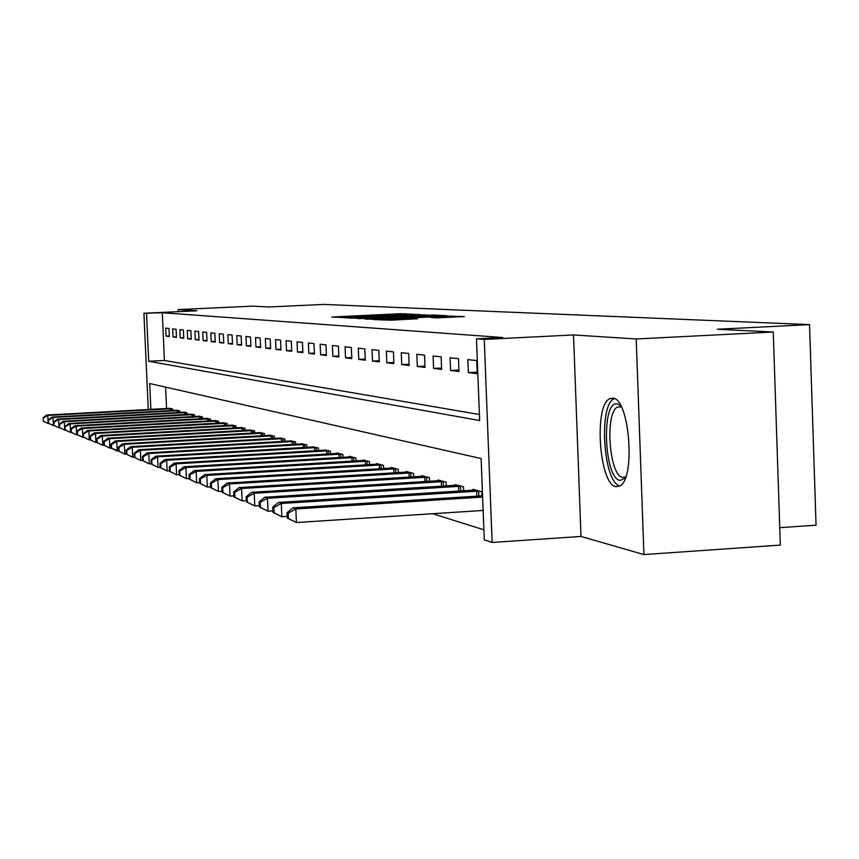 <?xml version="1.0" encoding="UTF-8"?>
<svg xmlns="http://www.w3.org/2000/svg" width="859" height="859" viewBox="0 0 859 859"><rect width="100%" height="100%" fill="white"/><g stroke="black" fill="none" stroke-linecap="round" stroke-linejoin="round"><path stroke-width="1.29" d="M413.383 314.265L400.273 313.718L331.767 317.035L344.491 317.551L413.383 314.265M612.789 398.179L609.976 398.651C593.633 404.31 599.12 484.873 616 486.656L619.747 486.011C635.939 479.118 629.432 397.728 612.789 398.179M436.63 317.862L464.354 316.584L446.197 316.015L373.622 319.559L390.566 320.182L417.56 318.775L382.008 319.419L435.867 316.66L449.375 316.423L431.057 317.529L436.63 317.862M773.261 332.025L780.326 545.1L643.928 554.57L636.208 338.972L773.261 332.025L717.319 329.244L809.532 324.616L323.725 304.43L269.211 306.964L252.632 306.137L178.157 309.584L196.958 310.797L143.915 313.256L162.276 312.73L502.633 337.512L476.466 338.822L484.261 339.412L492.121 542.448L484.283 539.881L481.126 458.556L149.702 383.533L150.873 409.378M636.208 338.972L573.533 334.946L484.261 339.412M427.879 315.103L413.898 314.405L344.169 317.787L359.867 318.345L427.879 315.103M434.504 315.06L447.152 315.725L374.878 319.247L365.021 319.043L395.441 317.078L358.321 318.646L429.693 315.189L434.504 315.06L434.557 316.391M178.157 309.584L178.253 311.667M162.276 312.73L164.413 360.469L479.408 414.51M166.045 336.148L169.373 336.545L169.019 328.492L165.69 328.138L166.045 336.148L169.352 335.987M173.035 336.986L176.46 337.404L176.095 329.222L172.67 328.868L173.035 336.986L176.439 336.825M180.229 337.855L183.762 338.285L183.386 329.985L179.864 329.62L180.229 337.855L183.729 337.684M187.638 338.747L191.278 339.187L190.902 330.769L187.262 330.393L187.638 338.747L191.246 338.575M195.272 339.67L199.02 340.121L198.633 331.574L194.896 331.187L195.272 339.67L198.987 339.488M203.132 340.615L206.998 341.087L206.611 332.401L202.756 332.003L203.132 340.615L206.965 340.432M211.25 341.603L215.233 342.075L214.847 333.26L210.863 332.852L211.25 341.603L215.201 341.41M219.614 342.612L223.727 343.106L223.329 334.151L219.228 333.721L219.614 342.612L223.694 342.408M228.247 343.654L232.499 344.158L232.102 335.064L227.86 334.623L228.247 343.654L232.467 343.439M237.17 344.727L241.562 345.254L241.154 336.009L236.773 335.547L237.17 344.727L241.519 344.513M246.383 345.844L250.925 346.381L250.517 336.975L245.985 336.503L246.383 345.844L250.882 345.619M255.918 346.993L260.599 347.551L260.191 337.984L255.51 337.501L255.918 346.993L260.567 346.757M265.764 348.174L270.617 348.765L270.198 339.037L265.356 338.521L265.764 348.174L270.585 347.938M275.964 349.409L280.99 350.01L280.571 340.11L275.546 339.584L275.964 349.409L280.957 349.162M286.53 350.687L291.738 351.31L291.308 341.227L286.101 340.69L286.53 350.687L291.695 350.429M297.472 352.007L302.873 352.652L302.443 342.387L297.042 341.828L297.472 352.007L302.83 351.739M308.821 353.371L314.426 354.048L313.986 343.589L308.392 343.009L308.821 353.371L314.383 353.092M320.6 354.799L326.409 355.497L325.969 344.846L320.16 344.234L320.6 354.799L326.377 354.499M332.83 356.27L338.865 357L338.414 346.134L332.379 345.511L332.83 356.27L338.822 355.97M345.533 357.806L351.814 358.557L351.352 347.487L345.082 346.832L345.533 357.806L351.771 357.484M358.751 359.395L365.279 360.189L364.817 348.894L358.289 348.206L358.751 359.395L365.236 359.062M372.495 361.059L379.302 361.875L378.83 350.354L372.033 349.645L372.495 361.059L379.248 360.716M386.818 362.788L393.905 363.636L393.433 351.868L386.346 351.138L386.818 362.788L393.851 362.423M401.744 364.592L409.142 365.483L408.659 353.457L401.271 352.684L401.744 364.592L409.088 364.205M417.324 366.471L425.033 367.394L424.55 355.111L416.83 354.305L417.324 366.471L424.99 366.063M433.58 368.425L441.644 369.402L441.15 356.839L433.086 356.002L433.58 368.425L441.59 368.006M450.588 370.476L459.017 371.496L458.513 358.654L450.084 357.773L450.588 370.476L458.964 370.036M468.37 372.623L477.207 373.697L476.691 360.544L467.865 359.631L468.37 372.623L477.142 372.162M432.689 513.714L483.896 529.82M165.615 387.141L166.571 408.519M169.287 408.369L172.616 408.959L172.68 410.462M176.31 410.258L179.746 410.86L179.81 412.417M183.547 412.202L187.079 412.825L187.144 414.425M190.988 414.21L194.628 414.843L194.703 416.497M198.665 416.271L202.413 416.926L202.488 418.634M206.568 418.397L210.434 419.074L210.509 420.835M214.718 420.588L218.701 421.297L218.787 423.1M223.125 422.853L227.248 423.573L227.324 425.441M231.812 425.194L236.053 425.935L236.139 427.868M240.778 427.599L245.159 428.373L245.244 430.37M250.033 430.101L254.575 430.896L254.661 432.957M259.611 432.678L264.304 433.494L264.389 435.631M269.511 435.341L274.365 436.189L274.461 438.412M279.755 438.101L284.78 438.981L284.887 441.279M290.374 440.957L295.582 441.87L295.679 444.253M301.369 443.92L306.76 444.865L306.867 447.335M312.762 446.991L318.367 447.969L318.474 450.535M324.595 450.18L330.414 451.19L330.522 453.863M336.878 453.488L336.857 452.918L342.924 454.54L343.031 457.321M349.634 456.924L349.613 456.333L355.916 458.019L356.034 460.918M362.906 460.499L362.885 459.887L369.445 461.637L369.563 464.655M376.714 464.225L376.693 463.581L383.522 465.406L383.651 468.552M391.092 468.101L391.07 467.425L398.179 469.325L398.318 472.611M406.082 472.139L406.06 471.441L413.48 473.427L413.619 476.852M421.715 476.358L421.694 475.618L429.436 477.701L429.575 481.287M438.047 480.761L438.015 479.988L446.111 482.157L446.261 485.915M455.109 485.367L455.077 484.562L463.549 486.828L463.699 490.768M475.317 489.974L472.987 490.178L472.933 489.34L481.792 491.713L481.953 495.847M779.747 527.673L816.05 525.203L809.532 324.616M573.533 334.946L580.995 536.446L643.928 554.57M580.995 536.446L492.121 542.448M146.535 313.46L148.693 361.263L479.644 420.523L476.466 338.822M148.274 409.518L143.915 313.256M164.413 360.469L148.693 361.263M414.51 314.577L350.44 317.605L414.51 314.577M424.883 316.112L400.67 316.788L424.883 316.112L424.915 316.853M170.179 408.304L46.719 415.047L47.771 415.445L48.147 423.551L49.038 423.498M43.519 421.221L48.147 423.551L43.1 421.06L43.369 417.989L43.1 421.06M43.369 417.989L47.771 415.445L171.703 408.712M42.95 417.828L46.719 415.047M177.222 410.194L52.045 417.055L53.118 417.463L53.505 425.688L54.428 425.634M48.802 423.326L53.505 425.688L48.372 423.154L48.652 420.04L48.372 423.154M48.652 420.04L53.118 417.463L178.801 410.613M48.222 419.879L52.045 417.055M184.481 412.137L57.521 419.128L58.637 419.546L59.024 427.879L59.969 427.836M54.246 425.495L59.024 427.879L53.806 425.312L54.096 422.156L53.806 425.312M54.096 422.156L58.637 419.546L186.113 412.567M53.655 421.984L57.521 419.128M191.954 414.135L63.169 421.254L64.318 421.683L64.715 430.155L65.681 430.091M59.862 427.718L64.715 430.155L59.4 427.535L59.7 424.335L59.4 427.535M59.7 424.335L64.318 421.683L193.629 414.586M59.25 424.163L63.169 421.254M199.664 416.196L68.978 423.444L70.17 423.895L70.567 432.485L71.576 432.431M65.638 430.015L70.567 432.485L65.166 429.833L65.016 426.397L65.166 429.833M65.477 426.579L70.17 423.895L201.382 416.658M65.016 426.397L68.978 423.444M625.245 478.205L620.101 480.439C603.92 478.603 601.042 400.09 617.331 403.902L620.735 405.695M621.39 406.962L617.782 406.983C604.607 411.611 609.085 476.197 622.689 477.432L625.739 476.874M614.4 398.651L614.314 398.694C598.261 404.202 603.201 482.672 619.822 485.969M207.599 418.322L74.98 425.71L76.204 426.171L76.612 434.89L77.643 434.837M71.598 432.388L76.612 434.89L71.114 432.195L71.437 428.899L71.114 432.195M71.437 428.899L76.204 426.171L209.371 418.795M70.953 428.705L74.98 425.71M215.781 420.513L81.165 428.04L82.432 428.512L82.84 437.381L83.914 437.317M77.75 434.826L82.84 437.381L77.246 434.633L77.589 431.282L77.246 434.633M77.589 431.282L82.432 428.512L217.617 420.996M77.085 431.089L81.165 428.04M224.231 422.768L87.554 430.445L88.853 430.939L89.272 439.948L90.378 439.883M84.096 437.349L89.272 439.948L83.581 437.145L83.409 433.548L83.581 437.145M83.924 433.752L88.853 430.939L226.121 423.272M83.409 433.548L87.554 430.445M232.939 425.098L94.146 432.925L95.489 433.441L95.918 442.589L97.056 442.525M90.646 439.958L95.918 442.589L90.12 439.744L90.646 439.958L90.485 436.297L89.948 436.093L90.12 439.744M90.485 436.297L95.489 433.441L234.894 425.624M89.948 436.093L94.146 432.925M241.948 427.514L100.954 435.502L102.35 436.018L102.779 445.327L103.96 445.263M97.421 442.643L102.779 445.327L96.874 442.428L97.421 442.643L96.702 438.713L96.874 442.428M97.25 438.928L102.35 436.018L243.956 428.05M96.702 438.713L100.954 435.502M251.247 430.005L107.998 438.154L109.437 438.691L109.866 448.151L111.659 448.301L111.487 444.457L110.897 444.232L111.069 448.076L119.154 451.286L118.971 447.367L118.37 447.131L118.542 451.039L124.802 454.11L126.273 454.024M104.422 445.424L109.866 448.151L103.853 445.198L104.422 445.424L104.25 441.644L103.681 441.419L103.853 445.198M104.25 441.644L109.437 438.691L253.33 430.563M103.681 441.419L107.998 438.154M260.857 432.571L115.278 440.892L116.77 441.462L263.015 433.151M111.487 444.457L116.77 441.462L117.211 451.082L111.659 448.301M110.897 444.232L115.278 440.892M270.8 435.234L122.816 443.738L124.351 444.318L273.033 435.835M118.971 447.367L124.351 444.318L124.802 454.11L119.154 451.286M118.37 447.131L122.816 443.738M281.097 437.993L130.622 446.68L132.211 447.281L132.662 457.246L134.294 457.149M126.917 454.368L132.662 457.246L126.284 454.11L126.917 454.368L126.735 450.384L126.101 450.137L126.284 454.11M126.735 450.384L132.211 447.281L283.406 438.605M126.101 450.137L130.622 446.68M291.759 440.85L138.696 449.729L140.35 450.352L140.812 460.488L142.605 460.392M134.949 457.557L140.812 460.488L134.305 457.299L134.949 457.557L134.766 453.509L134.111 453.251L134.305 457.299M134.766 453.509L140.35 450.352L294.154 441.483M134.111 453.251L138.696 449.729M302.808 443.802L147.082 452.886L148.8 453.531L149.262 463.86L151.227 463.742M143.292 460.875L149.262 463.86L142.615 460.607L143.292 460.875L143.099 456.741L142.422 456.483L142.615 460.607M143.099 456.741L148.8 453.531L305.289 444.468M142.422 456.483L147.082 452.886M314.254 446.863L155.78 456.161L157.551 456.838L158.035 467.36L160.171 467.232M151.936 464.311L158.035 467.36L151.238 464.032L151.936 464.311L151.753 460.102L151.044 459.833L151.238 464.032M151.753 460.102L157.551 456.838L316.831 447.56M151.044 459.833L155.78 456.161M326.141 450.052L164.81 459.565L166.657 460.263L167.129 470.99L169.47 470.85M160.923 467.876L167.129 470.99L160.193 467.586L160.923 467.876L160.73 463.592L159.999 463.312L160.193 467.586M160.73 463.592L166.657 460.263L328.814 450.76M159.999 463.312L164.81 459.565M338.489 453.348L174.184 463.098L176.106 463.828L176.589 474.759L179.144 474.608M170.254 471.591L176.589 474.759L169.491 471.29L170.254 471.591L170.05 467.221L169.298 466.92L169.491 471.29M170.05 467.221L176.106 463.828L341.259 454.1M169.298 466.92L174.184 463.098M351.31 456.784L183.933 466.781L185.931 467.532L186.424 478.678L189.195 478.517M179.95 475.446L186.424 478.678L179.166 475.134L179.95 475.446L179.756 470.99L178.962 470.678L179.166 475.134M179.756 470.99L185.931 467.532L354.198 457.557M178.962 470.678L183.933 466.781M364.646 460.36L194.08 470.603L196.153 471.387L196.657 482.758L199.675 482.575M190.054 479.451L196.657 482.758L189.227 479.129L190.054 479.451L189.85 474.909L189.023 474.587L189.227 479.129M189.85 474.909L196.153 471.387L367.652 461.154M189.023 474.587L194.08 470.603M378.529 464.075L204.646 474.587L206.804 475.403L207.32 487.01L210.595 486.806M200.566 483.638L207.32 487.01L199.707 483.295L200.566 483.638L200.362 478.989L199.503 478.656L199.707 483.295M200.362 478.989L206.804 475.403L381.654 464.902M199.503 478.656L204.646 474.587M392.982 467.94L215.652 478.731L217.907 479.58L218.433 491.445L221.987 491.219M211.518 487.987L218.433 491.445L210.627 487.633L211.518 487.987L211.314 483.252L210.423 482.898L210.627 487.633M211.314 483.252L217.907 479.58L396.235 468.81M210.423 482.898L215.652 478.731M408.057 471.967L227.13 483.059L229.493 483.95L230.019 496.062L233.873 495.826M222.953 492.529L230.019 496.062L222.019 492.164L222.953 492.529L222.749 487.687L221.815 487.332L222.019 492.164M222.749 487.687L229.493 483.95L411.45 472.879M221.815 487.332L227.13 483.059M423.777 476.176L239.124 487.579L241.583 488.503L242.12 500.883L246.297 500.625M234.894 497.275L242.12 500.883L233.916 496.889L234.894 497.275L234.679 492.325L233.702 491.949L233.916 496.889M234.679 492.325L241.583 488.503L427.32 477.132M233.702 491.949L239.124 487.579M440.195 480.578L251.655 492.304L254.232 493.27L254.779 505.93L259.3 505.65M247.371 502.236L254.779 505.93L246.35 501.828L247.371 502.236L247.156 497.178L246.136 496.781L246.35 501.828M247.156 497.178L254.232 493.27L443.899 481.566M246.136 496.781L251.655 492.304M457.353 485.163L264.765 497.243L267.45 498.263L268.008 511.212L272.915 510.901M260.427 507.422L268.008 511.212L259.364 507.003L260.427 507.422L260.202 502.247L259.139 501.839L259.364 507.003M260.202 502.247L267.45 498.263L461.229 486.205M259.139 501.839L264.765 497.243M472.987 490.178L278.488 502.418L281.312 503.481L281.87 516.731L287.196 516.399M274.096 512.855L281.87 516.731L272.979 512.415L274.096 512.855L273.871 507.562L272.754 507.121L272.979 512.415M273.871 507.562L281.312 503.481L479.376 491.058M272.754 507.121L278.488 502.418M482.575 495.804L292.876 507.841L295.829 508.957L296.409 522.53L483.145 510.45M288.441 518.557L296.409 522.53L287.26 518.084L288.441 518.557L288.205 513.124L287.035 512.673L287.26 518.084M288.205 513.124L295.829 508.957L482.618 497.082M287.035 512.673L292.876 507.841M400.305 314.426L400.273 313.718M404.89 314.297L404.868 313.599M418.634 315.543L418.58 314.276M350.515 318.195L350.493 317.626M351.846 318.27L351.825 317.701M366.847 318.013L366.814 317.304M407.284 316.08L407.252 315.382M396.01 318.238L395.978 317.497M400.809 318.002L400.756 316.821M404.17 317.841L404.138 317.003M409.002 317.615L408.97 316.874M441.676 317.733L441.655 316.96M395.451 319.956L395.419 319.172M407.284 319.387L407.252 318.614M412.245 319.151L412.213 318.485M451.19 317.272L451.125 315.887M170.136 410.602L170.05 408.777M171.36 410.538L171.274 408.723M177.212 412.556L177.126 410.677M178.447 412.492L178.371 410.623M184.492 414.564L184.406 412.642M185.748 414.5L185.662 412.578M191.997 416.647L191.901 414.65M193.275 416.572L193.178 414.596M199.718 418.784L199.632 416.733M201.017 418.709L200.931 416.669M207.685 420.985L207.588 418.87M209.005 420.91L208.909 418.805M215.899 423.262L215.802 421.071M217.241 423.186L217.144 421.017M224.382 425.613L224.285 423.347M225.734 425.538L225.638 423.294M233.133 428.04L233.025 425.699M234.507 427.965L234.41 425.645M242.163 430.542L242.066 428.126M243.569 430.466L243.462 428.072M251.504 433.14L251.397 430.638M252.933 433.054L252.825 430.574M261.168 435.824L261.05 433.237M262.607 435.738L262.5 433.172M271.154 438.595L271.036 435.91M272.625 438.509L272.518 435.846M281.494 441.472L281.376 438.691M282.998 441.386L282.879 438.627M292.21 444.457L292.081 441.569M293.735 444.361L293.606 441.505M303.302 447.55L303.184 444.554M304.859 447.453L304.73 444.479M314.823 450.75L314.684 447.646M316.402 450.664L316.273 447.571M326.764 454.089L326.635 450.857M328.374 453.992L328.245 450.782M339.176 457.546L339.037 454.186M340.819 457.45L340.679 454.11M352.072 461.154L351.922 457.654M353.747 461.047L353.597 457.579M365.483 464.902L365.333 461.251M367.19 464.794L367.04 461.176M379.442 468.81L379.291 464.998M381.181 468.703L381.031 464.923M393.991 472.879L393.83 468.907M395.763 472.772L395.602 468.831M409.152 477.132L408.981 472.987M410.967 477.024L410.795 472.901M424.969 481.566L424.797 477.228M426.826 481.459L426.655 477.153M441.505 486.215L441.322 481.674M443.394 486.097L443.223 481.588M458.781 491.08L458.599 486.312M460.725 490.951L460.531 486.226M476.874 496.169L476.67 491.165M478.85 496.04L478.656 491.08M609.976 398.651L613.863 398.436M350.461 318.195L350.44 317.626M416.304 315.65L416.261 314.759M398.92 318.098L398.887 317.293M432.549 316.488L432.517 315.586M400.724 318.013L400.67 316.81M449.407 317.358L449.375 316.423M382.04 320.106L382.008 319.505M620.993 406.801L617.782 406.983"/></g></svg>
